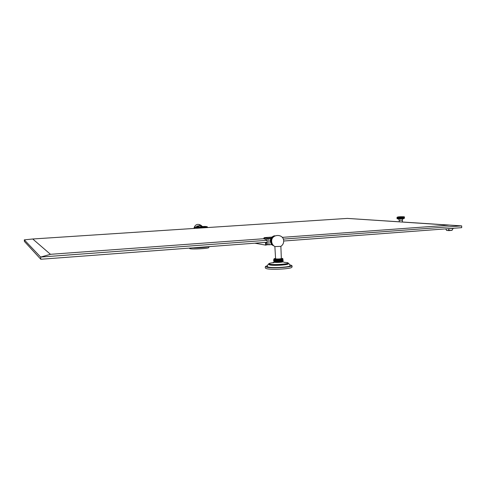 <?xml version="1.0" encoding="UTF-8"?>
<svg xmlns="http://www.w3.org/2000/svg" width="486" height="486" viewBox="0 0 486 486"><rect width="100%" height="100%" fill="white"/><g stroke="black" fill="none" stroke-linecap="round" stroke-linejoin="round"><path stroke-width="0.73" d="M397.141 217.218L398.854 216.829C396.442 217.139 397.676 217.206 402.56 217.029C404.953 216.72 403.72 216.653 398.866 216.829C402.037 216.604 405.306 216.756 404.285 217.011L404.48 217.886L403.975 218.463L402.93 218.572L402.9 217.212L404.261 217.035L404.431 217.534L403.945 217.102L404.06 217.613L403.817 217.12L403.915 217.631L403.666 217.139L403.745 217.649L403.502 217.157L403.562 217.667L403.313 217.175L403.137 217.704L402.9 217.212L402.93 218.572L402.457 218.603L402.426 217.242L402.9 217.212M402.177 217.254L402.208 218.615L397.056 218.366M401.643 217.285L401.679 218.645L401.91 217.272M401.09 217.303L401.12 218.664L401.369 217.297M400.525 217.321L400.561 218.682L400.81 217.315M399.966 217.333L400.002 218.694L400.245 217.333M399.425 217.345L399.729 218.7L399.692 217.339M398.921 217.345L398.951 218.706L399.17 217.345M398.459 217.339L398.49 218.7L398.684 217.345M398.052 217.333L397.827 217.837L398.052 217.333M397.712 217.321L397.487 217.819L397.712 217.321M397.445 217.297L397.232 217.795L397.445 217.297M397.256 217.272L397.056 217.771L397.256 217.272M397.159 217.248L397.19 218.603L397.013 218.123L397.742 218.676L397.657 218.196L398.277 218.694L398.247 218.214L398.49 218.7M402.663 218.105L402.657 217.734M402.457 218.603L402.426 217.242M402.7 218.585L402.912 218.086M402.906 217.722L402.669 217.224M403.793 218.487L402.615 218.773L404.316 218.378L404.316 217.054M396.977 217.74L396.983 218.105M397.001 217.758L397.013 218.123M397.056 217.771L397.068 218.135M397.135 217.783L397.141 218.147M397.232 217.795L397.238 218.165M397.348 217.807L397.36 218.171M397.487 217.819L397.499 218.184M397.651 217.831L397.657 218.196M397.827 217.837L397.84 218.202M398.028 217.843L398.034 218.208M398.241 217.85L398.247 218.214M398.471 217.85L398.477 218.22M398.714 218.706L398.72 218.22L398.951 218.706M398.714 217.856L398.72 218.22M398.97 217.856L398.976 218.22M399.2 218.706L399.243 218.22L399.462 218.706M399.237 217.856L399.243 218.22M399.51 217.85L399.522 218.22M399.729 218.7L399.808 218.214L400.002 218.694M399.796 217.85L399.808 218.214M400.087 217.843L400.093 218.208M400.276 218.688L400.391 218.202L400.561 218.682M400.379 217.837L400.391 218.202M400.677 217.825L400.689 218.196M400.841 218.676L400.98 218.184L401.12 218.664M400.974 217.819L400.98 218.184M401.266 217.807L401.278 218.171M401.4 218.657L401.57 218.159L401.679 218.645M401.558 217.795L401.57 218.159M401.849 217.783L401.855 218.147M401.946 218.633L402.135 218.135L402.208 218.615M402.129 217.771L402.135 218.135M402.396 217.752L402.402 218.117M263.874 238.711L50.465 254.312L32.744 238.99L347.356 218.408L461.67 225.887L461.7 227.661L283.678 241.026C283.69 243.31 282.737 245.084 280.823 246.366L274.906 246.578M267.197 242.259L40.8 259.257L24.409 241.457L24.3 239.859L32.744 238.99M282.251 237.368L449.204 225.164L347.356 218.408M449.204 225.164L461.67 225.887L283.283 239.094M50.465 254.312L40.654 257.058L40.8 259.257M267.118 240.291L40.654 257.058L24.3 239.859M447.491 228.73L453.365 228.463M448.669 228.815L448.955 230.625L446.622 230.4L448.924 230.625M448.961 230.625L452.016 230.321L446.713 230.455L445.717 228.863M267.203 242.471L266.298 242.471L266.249 245.12L265.605 245.12L265.575 242.38M266.231 244.707L271.874 244.658M263.965 238.693L267.112 240.206L267.209 242.629L266.298 242.471M194.886 228.384L194.837 227.357L197.826 227.624L206.75 227.041L207.394 226.956L207.145 226.695L206.659 226.762L206.775 227.521L207.425 227.503L207.042 227.588M196.368 228.286L197.845 228.104L197.735 227.345L206.659 226.762M200.171 226.701L199.43 226.749M200.147 226.707L199.606 226.737M206.775 227.521L197.845 228.104M196.86 226.919L199.618 225.237L200.347 225.273M193.896 228.45C195.099 224.344 197.577 223.347 201.326 225.468L201.192 225.389M196.958 226.913L199.703 225.249L202.498 226.421M196.873 226.828L196.532 226.774M197.012 226.634L196.666 226.579M197.158 226.446L196.781 226.379L197.158 226.446M196.982 226.197L197.322 226.269L196.976 226.221M197.346 225.862L196.344 226.95L197.201 225.947M194.309 247.732C199.825 247.714 204.059 247.398 207.018 246.779M192.827 247.842C197.845 248.018 207.018 247.325 208.476 246.669M189.631 248.534L189.965 248.674C192.298 249.452 208.202 248.559 208.786 247.629L208.81 247.599M254.822 243.188L265.605 245.12M273.017 245.047C270.088 241.56 270.556 238.614 274.426 236.214M274.663 235.789L275.021 235.874M274.936 235.917L274.523 235.801M274.335 235.85L274.76 236.014M274.73 236.032L274.207 235.874M274.013 235.935L274.493 236.141L273.891 235.965M273.703 236.038L274.201 236.239L273.588 236.075M273.102 236.305L273.642 236.488L273.017 236.36M272.816 236.475L273.375 236.639L272.749 236.53M272.537 236.658L273.12 236.81L272.494 236.718M272.281 236.858L272.871 236.998L272.245 236.907M272.032 237.077L272.634 237.204L272.014 237.113M271.789 237.338L272.409 237.429L271.789 237.338M271.577 237.575L272.203 237.666L271.577 237.575M272.002 237.915L271.237 238.012M271.042 238.365L271.662 238.456M271.51 238.748L270.775 238.893M270.653 239.246L271.267 239.343M270.556 239.562L271.176 239.659M270.483 239.877L271.103 239.975M270.429 240.193L271.048 240.291M270.392 240.515L271.012 240.619M270.374 240.843L270.994 240.941M270.374 241.165L270.994 241.263M270.398 241.487L271.018 241.591M270.441 241.803L271.06 241.907M270.441 241.876L271.121 242.222M270.581 242.429L271.2 242.532M270.684 242.733L271.303 242.836L270.593 242.526M270.799 243.03L271.419 243.134L270.702 242.842M270.933 243.31L271.553 243.419L270.933 243.31M271.085 243.589L271.704 243.693L271.097 243.638M271.255 243.851L271.874 243.954L271.273 243.911M271.437 244.106L272.063 244.203L271.467 244.179M271.625 244.355L272.263 244.44L271.68 244.434M273.326 236.178L273.187 236.245C269.827 238.577 269.384 241.366 271.838 244.622L272.476 244.658L271.911 244.671M272.069 244.816L272.701 244.865L272.154 244.889M272.312 245.029L272.944 245.053L272.415 245.096M272.573 245.217L273.168 245.23M273.181 245.236L272.689 245.284M272.853 245.394L273.339 245.406M273.387 245.46L272.974 245.448M273.138 245.545L273.503 245.57M273.588 245.655L273.272 245.594M274.876 246.566L275.592 258.886C278.132 259.087 280.045 258.971 281.339 258.552L280.872 246.335M273.879 259.281L278.636 259.633L282.852 258.953M273.916 261.462L273.867 259.366L273.916 261.462L274.687 261.778L282.767 261.346L282.87 259.02L283.125 260.642M274.104 262.003L274.45 262.191C277.561 262.495 280.319 262.367 282.724 261.802L282.834 261.687M273.758 259.597L273.654 260.532M273.989 261.565L273.904 259.409L273.989 261.565M274.061 261.608L273.976 259.445L274.061 261.608M274.165 261.65L274.08 259.481L274.165 261.65M274.304 261.687L274.219 259.518L274.304 261.687M274.475 261.717L274.39 259.554L274.475 261.717M274.675 261.754L274.59 259.585L274.675 261.754M274.906 261.778L274.821 259.609L274.906 261.778M275.161 261.802L275.076 259.633L275.161 261.802M275.44 261.826L275.355 259.652L275.44 261.826M275.75 261.845L275.665 259.67L275.75 261.845M276.072 261.857L275.987 259.682L276.072 261.857M276.419 261.863L276.334 259.694L276.419 261.863M276.346 259.882L276.419 261.699M276.777 261.869L276.692 259.694L276.777 261.869M276.704 259.755L276.783 261.82M277.154 261.869L277.069 259.7L277.154 261.869M277.075 259.724L277.154 261.845M277.536 261.869L277.451 259.694M277.925 261.863L277.846 259.7M278.32 261.851L278.235 259.676M278.63 259.658L278.721 261.851M279.11 261.814L279.025 259.639L279.11 261.814M279.025 259.627L279.11 261.833M279.499 261.796L279.414 259.621M279.881 261.766L279.796 259.603M280.246 261.735L280.167 259.567L280.246 261.735M280.161 259.591L280.246 261.717M280.604 261.705L280.519 259.53L280.604 261.705M280.525 259.694L280.598 261.565M280.944 261.668L280.859 259.5L280.944 261.668M281.26 261.632L281.175 259.457L281.26 261.632M281.558 261.59L281.473 259.421L281.558 261.59M281.831 261.547L281.752 259.378L281.831 261.547M282.08 261.504L281.995 259.336L282.08 261.504M282.299 261.462L282.214 259.293L282.299 261.462M282.488 261.413L282.409 259.245L282.488 261.413M282.652 261.365L282.566 259.202L282.652 261.365M282.773 261.322L282.694 259.153L282.773 261.322M282.87 261.274L282.785 259.111L282.87 261.274M282.931 261.225L282.846 259.062L283.083 260.818M282.834 261.723L282.84 261.784C283.065 262.294 276.036 262.713 274.456 262.282L274.122 262.057M282.84 261.784L284.498 262.404M269.584 264.913L268.831 264.499L268.807 263.934L269.56 264.348C273.017 265.344 288.818 264.402 288.277 263.236L288.295 263.795C288.836 264.973 273.041 265.921 269.584 264.913M268.825 264.275C268.047 264.256 267.507 265.004 267.203 266.528L268.072 267.027C272.111 268.248 290.737 267.13 290.087 265.708C289.662 264.232 289.067 263.515 288.289 263.558M267.324 265.727L265.642 266.358L266.492 267.166C271.522 268.685 294.668 267.069 291.655 265.423L289.899 264.906M265.678 268.296L266.547 268.661C270.781 269.985 290.434 268.989 291.697 267.391L291.764 267.33M271.826 238.183L271.206 238.085M271.382 239.039L270.763 238.942M402.93 218.572L403.149 218.068L403.35 218.536L403.921 217.995L403.848 218.481L404.437 217.904L404.291 218.39L404.48 217.886M403.137 217.704L403.149 218.068M403.356 217.685L403.368 218.05M403.562 217.667L403.568 218.032M403.745 217.649L403.757 218.014M403.915 217.631L403.921 217.995M404.06 217.613L404.066 217.977M404.188 217.594L404.194 217.959M404.291 217.57L404.297 217.941M404.37 217.552L404.382 217.922M404.431 217.534L404.437 217.904M402.602 218.773L397.694 218.67M398.18 218.87C398.502 218.736 398.842 219.192 399.194 220.249L402.372 220.158L402.414 221.968M453.025 228.493L451.992 230.334L449.009 230.558L448.821 228.809M452.016 230.321L453.037 228.493M265.508 242.611L264.591 242.459M263.971 238.851L263.941 238.091L267.142 238.59L267.397 244.914M269.013 244.908L268.758 238.577L270.848 238.426M268.612 238.207L267.142 238.59L268.758 238.577L268.612 238.207L271.085 238.025M263.947 238.019L264.25 237.721L267.458 238.213M271.881 237.089L264.25 237.721M263.88 238.772L263.849 238.061L264.712 237.611L271.881 237.095M197.735 227.345L196.903 227.357L196.69 228.22M194.837 227.32L196.903 227.357M207.133 226.695L204.357 226.433L195.512 227.005L205.28 226.433M194.85 228.384L194.795 227.339L195.512 227.005L195.074 227.077M205.183 226.421L207.091 226.695M197.097 226.901L199.734 225.346L202.492 226.555M273.162 236.257C269.803 238.644 269.39 241.457 271.923 244.695M273.575 236.87C271.127 238.972 270.745 241.396 272.415 244.154M274.177 236.378C270.799 238.723 270.35 241.536 272.834 244.81M282.299 258.333L282.852 258.746C283.083 259.257 275.848 259.682 274.219 259.257L273.861 259.074L275.337 258.443C274.104 258.637 273.806 258.819 274.444 258.983C276.406 259.475 284.632 258.783 282.226 258.333L282.287 258.333M274.207 262.112L273.97 261.796L274.329 261.978C275.951 262.422 283.186 261.99 282.955 261.468L282.943 261.207M268.807 263.934C268.321 263.631 269.675 263.224 272.865 262.707C269.238 263.193 268.193 263.667 269.73 264.141C274.116 265.344 292.791 263.71 287.244 262.628L284.14 262.294L287.287 262.628L288.277 263.236M397.123 218.512L397.171 218.591C396.643 218.882 398.453 218.949 402.608 218.773M403.319 218.718C402.991 218.597 402.675 219.083 402.372 220.158M399.194 220.249L399.231 221.762M446.622 230.4L445.698 228.863M451.937 230.4L453.067 228.487M207.145 226.695L207.425 227.503M200.481 225.291L202.583 226.549M189.643 248.546L189.34 248.103M208.786 247.629L208.974 246.633M283.678 241.032C283.721 233.329 271.048 233.809 271.668 241.493C271.832 243.753 272.913 245.448 274.924 246.59M282.955 261.468L282.724 261.802M273.648 260.362L273.691 260.788M273.891 262.677L272.391 262.89L274.104 262.1M291.697 267.391C292.256 266.942 292.256 266.298 291.685 265.447M265.708 268.321C265.143 267.938 265.101 267.306 265.581 266.419"/></g></svg>
